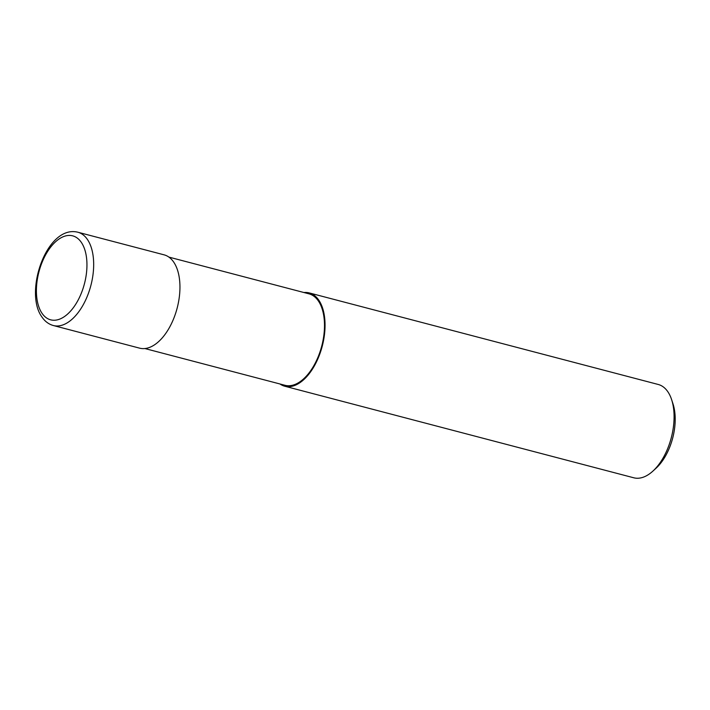 <?xml version="1.0" encoding="UTF-8"?>
<svg xmlns="http://www.w3.org/2000/svg" width="710" height="710" viewBox="0 0 710 710"><rect width="100%" height="100%" fill="white"/><g stroke="black" fill="none" stroke-linecap="round" stroke-linejoin="round"><path stroke-width="1.06" d="M53.356 325.526L139.63 348.157A48.236 26.128 -75.3 0 0 169.53 327.363A48.236 26.128 -75.3 0 0 164.116 254.846L77.834 232.214A48.236 26.128 -75.3 0 1 87.428 239.474A48.236 26.128 -75.3 0 1 83.256 304.732A48.236 26.128 -75.3 0 1 53.356 325.526C48.75 324.248 44.952 321.426 41.961 317.042C23.661 292.334 46.718 224.502 77.834 232.214M144.911 348.548L284.976 385.29A47.268 25.604 -75.3 0 0 314.281 364.913A47.268 25.604 -75.3 0 0 308.965 293.842L168.9 257.1M279.953 383.968A48.236 26.128 -75.3 0 0 284.737 386.222L633.764 477.786A48.236 26.128 -75.3 0 0 652.934 471.076A48.236 26.128 -75.3 0 0 663.664 456.991A48.236 26.128 -75.3 0 0 671.651 399.73A48.236 26.128 -75.3 0 0 658.241 384.474L309.214 292.911A48.236 26.128 -75.3 0 0 303.942 292.529M284.737 386.222A48.236 26.128 -75.3 0 0 314.628 365.428A48.236 26.128 -75.3 0 0 309.214 292.911M652.934 471.076L656.164 468.112A43.408 23.519 -75.3 0 0 665.82 455.438A43.408 23.519 -75.3 0 0 673.009 403.901L671.651 399.73M314.628 365.428L314.281 364.913M77.567 301.12A43.408 23.519 -75.3 0 0 81.331 242.385A43.408 23.519 -75.3 0 0 45.786 254.562A43.408 23.519 -75.3 0 0 42.023 313.296A43.408 23.519 -75.3 0 0 77.567 301.12"/></g></svg>
